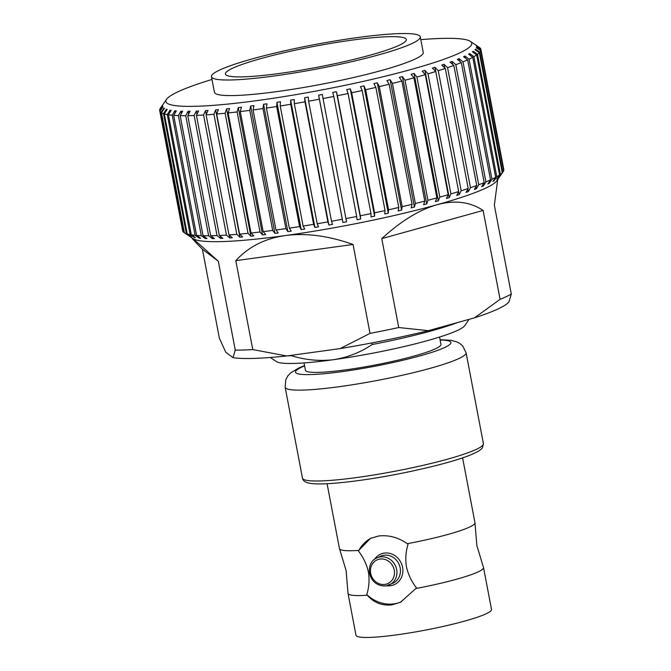 <?xml version="1.0" encoding="UTF-8"?>
<svg xmlns="http://www.w3.org/2000/svg" width="671" height="671" viewBox="0 0 671 671"><rect width="100%" height="100%" fill="white"/><g stroke="black" fill="none" stroke-linecap="round" stroke-linejoin="round"><path stroke-width="1.01" d="M462.596 457.865L474.967 522.743A68.979 7.909 169.2 0 1 474.984 522.935L476.871 545.607L483.464 567.381A68.979 7.909 169.2 0 1 483.523 567.565A68.979 7.909 169.2 0 1 415.827 588.526L400.495 602.264L391.78 604.89C381.984 605.905 373.814 602.692 367.28 595.236L366.794 594.581C369.058 587.318 369.604 579.803 368.429 572.028C366.651 564.336 363.346 557.349 358.499 551.067L358.725 550.413A68.979 7.909 169.2 0 1 339.518 548.777A68.979 7.909 169.2 0 1 339.459 548.593L327.087 483.716M367.28 595.236A68.979 7.909 169.2 0 1 348.014 593.416A68.979 7.909 169.2 0 1 347.997 593.223L346.11 570.551L339.518 548.777M358.725 550.413L370.442 538.385L378.645 535.995C388.719 534.846 398.264 537.412 407.272 543.703L408.06 544.215C405.796 551.478 405.25 559.002 406.425 566.777C408.203 574.46 411.508 581.447 416.356 587.737L415.827 588.526M356.36 37.719A106.295 12.187 169.2 0 1 420.272 36.855A106.295 12.187 169.2 0 1 275.362 75.823A106.295 12.187 169.2 0 1 211.449 76.695A106.295 12.187 169.2 0 1 356.36 37.719M420.272 36.855L423.25 52.439A106.295 12.187 169.2 0 1 278.339 91.407A106.295 12.187 169.2 0 1 214.418 92.271L211.449 76.695M280.772 73.282A92.103 10.56 169.2 0 1 225.397 74.028A92.103 10.56 169.2 0 1 350.95 40.268A92.103 10.56 169.2 0 1 406.332 39.514A92.103 10.56 169.2 0 1 280.772 73.282M439.547 337.06L440.948 344.399A68.979 7.909 169.2 0 1 346.915 369.687A68.979 7.909 169.2 0 1 305.439 370.249L304.038 362.91M420.801 39.631A155.68 17.849 169.2 0 1 470.346 41.35L475.093 44.529A159.765 18.318 169.2 0 1 475.269 44.655L479.58 47.54A163.481 18.738 169.2 0 1 480.604 48.622L476.267 45.703A159.765 18.318 169.2 0 1 476.452 46.106L480.788 49.017A163.481 18.738 169.2 0 1 480.872 49.335L503.778 169.394A163.481 18.738 169.2 0 1 503.753 170.35L480.855 50.283L476.511 47.331A159.765 18.318 169.2 0 1 476.368 47.792L480.704 50.744A163.481 18.738 169.2 0 1 479.807 52.187L475.496 49.193A159.765 18.318 169.2 0 1 475.026 49.713L479.337 52.707A163.481 18.738 169.2 0 1 477.475 54.317L473.214 51.273A159.765 18.318 169.2 0 1 472.426 51.843L476.678 54.888A163.481 18.738 169.2 0 1 473.877 56.649L469.708 53.554A159.765 18.318 169.2 0 1 468.601 54.175L472.77 57.278A163.481 18.738 169.2 0 1 469.046 59.174L464.986 56.012A159.765 18.318 169.2 0 1 463.569 56.683L467.628 59.845A163.481 18.738 169.2 0 1 463.015 61.866L459.098 58.645A159.765 18.318 169.2 0 1 457.387 59.35L461.304 62.571A163.481 18.738 169.2 0 1 455.835 64.701L452.086 61.413A159.765 18.318 169.2 0 1 450.09 62.151L453.839 65.439A163.481 18.738 169.2 0 1 447.565 67.654L444.001 64.307A159.765 18.318 169.2 0 1 441.744 65.07L445.301 68.425A163.481 18.738 169.2 0 1 438.264 70.715L434.925 67.293A159.765 18.318 169.2 0 1 432.418 68.081L435.756 71.503A163.481 18.738 169.2 0 1 428.023 73.844L424.911 70.354A159.765 18.318 169.2 0 1 422.176 71.151L425.288 74.649A163.481 18.738 169.2 0 1 416.909 77.031L414.049 73.458A159.765 18.318 169.2 0 1 411.113 74.271L413.965 77.836A163.481 18.738 169.2 0 1 405.016 80.235L402.432 76.595A159.765 18.318 169.2 0 1 399.312 77.4L401.895 81.04A163.481 18.738 169.2 0 1 392.443 83.43L390.145 79.723A159.765 18.318 169.2 0 1 386.865 80.528L389.163 84.244A163.481 18.738 169.2 0 1 379.291 86.609L377.295 82.827A159.765 18.318 169.2 0 1 373.881 83.623L375.877 87.406A163.481 18.738 169.2 0 1 365.661 89.729L363.976 85.871A159.765 18.318 169.2 0 1 360.461 86.651L362.147 90.51A163.481 18.738 169.2 0 1 351.663 92.774L350.296 88.849A159.765 18.318 169.2 0 1 346.714 89.604L348.073 93.529A163.481 18.738 169.2 0 1 337.412 95.71L336.381 91.717A159.765 18.318 169.2 0 1 332.741 92.447L333.781 96.439A163.481 18.738 169.2 0 1 323.028 98.528L322.315 94.468A159.765 18.318 169.2 0 1 318.666 95.156L319.379 99.216A163.481 18.738 169.2 0 1 308.626 101.187L308.241 97.077A159.765 18.318 169.2 0 1 304.6 97.723L304.986 101.841A163.481 18.738 169.2 0 1 294.309 103.678L294.25 99.509A159.765 18.318 169.2 0 1 290.652 100.113L290.711 104.282A163.481 18.738 169.2 0 1 280.21 105.984L280.461 101.757A159.765 18.318 169.2 0 1 276.938 102.311L276.678 106.53A163.481 18.738 169.2 0 1 266.421 108.073L266.999 103.804A159.765 18.318 169.2 0 1 263.569 104.299L262.998 108.568A163.481 18.738 169.2 0 1 258 109.272A163.481 18.738 169.2 0 1 253.076 109.943L253.948 105.632A159.765 18.318 169.2 0 1 250.652 106.06L249.78 110.379A163.481 18.738 169.2 0 1 240.268 111.562L241.434 107.217A159.765 18.318 169.2 0 1 238.289 107.586L237.123 111.94A163.481 18.738 169.2 0 1 228.106 112.938L229.541 108.559A159.765 18.318 169.2 0 1 226.58 108.861L225.137 113.24A163.481 18.738 169.2 0 1 216.683 114.036L218.377 109.641A159.765 18.318 169.2 0 1 215.617 109.876L213.923 114.28A163.481 18.738 169.2 0 1 206.098 114.867L208.035 110.447A159.765 18.318 169.2 0 1 205.494 110.614L203.565 115.035A163.481 18.738 169.2 0 1 196.435 115.42L198.582 110.992A159.765 18.318 169.2 0 1 196.293 111.084L194.137 115.513A163.481 18.738 169.2 0 1 187.763 115.68L190.111 111.243A159.765 18.318 169.2 0 1 188.081 111.269L185.733 115.706A163.481 18.738 169.2 0 1 180.163 115.664L182.671 111.227A159.765 18.318 169.2 0 1 180.927 111.176L178.411 115.613A163.481 18.738 169.2 0 1 173.688 115.353L176.347 110.925A159.765 18.318 169.2 0 1 174.888 110.799L172.229 115.227A163.481 18.738 169.2 0 1 168.396 114.758L171.164 110.338A159.765 18.318 169.2 0 1 170.015 110.145L167.247 114.556A163.481 18.738 169.2 0 1 164.32 113.877L167.18 109.482A159.765 18.318 169.2 0 1 166.349 109.222L163.489 113.609A163.481 18.738 169.2 0 1 161.501 112.728L164.429 108.366A159.765 18.318 169.2 0 1 163.917 108.031L160.998 112.392A163.481 18.738 169.2 0 1 159.966 111.319L162.919 106.983A159.765 18.318 169.2 0 1 162.734 106.588L159.782 110.916A163.481 18.738 169.2 0 1 159.698 110.606A163.481 18.738 169.2 0 1 159.723 109.65L162.676 105.355A159.765 18.318 169.2 0 1 162.818 104.894L159.866 109.188A163.481 18.738 169.2 0 1 160.369 108.274L166.551 99.308A155.68 17.849 169.2 0 1 211.977 79.463M480.704 50.744L503.611 170.811A163.481 18.738 169.2 0 1 503.107 171.726A163.481 18.738 169.2 0 1 502.705 172.254L479.807 52.187M249.78 110.379L272.678 230.438L274.934 233.374A159.765 18.318 -10.8 0 0 278.239 232.946L275.982 230.002A163.481 18.738 169.2 0 0 280.906 229.331A163.481 18.738 169.2 0 0 285.905 228.635L287.859 231.612A159.765 18.318 -10.8 0 0 291.281 231.118L289.327 228.14A163.481 18.738 169.2 0 0 299.585 226.597L301.229 229.625A159.765 18.318 -10.8 0 0 304.751 229.071L303.107 226.043A163.481 18.738 169.2 0 0 313.617 224.349L314.942 227.427A159.765 18.318 -10.8 0 0 318.532 226.823L317.215 223.745A163.481 18.738 169.2 0 0 327.893 221.9L328.891 225.037A159.765 18.318 -10.8 0 0 332.522 224.382L331.524 221.254A163.481 18.738 169.2 0 0 342.285 219.274L342.956 222.47A159.765 18.318 -10.8 0 0 346.605 221.782L345.934 218.587A163.481 18.738 169.2 0 0 356.687 216.498L357.031 219.761A159.765 18.318 -10.8 0 0 360.663 219.031L360.319 215.777A163.481 18.738 169.2 0 0 370.979 213.588L370.996 216.918A159.765 18.318 -10.8 0 0 374.586 216.163L374.569 212.833A163.481 18.738 169.2 0 0 385.045 210.568L384.751 213.965A159.765 18.318 -10.8 0 0 388.266 213.185L388.559 209.788A163.481 18.738 169.2 0 0 398.784 207.465L398.171 210.937A159.765 18.318 -10.8 0 0 401.577 210.14L402.189 206.668A163.481 18.738 169.2 0 0 412.069 204.303L411.155 207.842A159.765 18.318 -10.8 0 0 414.435 207.037L415.349 203.498A163.481 18.738 169.2 0 0 424.793 201.107L423.594 204.714A159.765 18.318 -10.8 0 0 426.722 203.9L427.922 200.293A163.481 18.738 169.2 0 0 436.871 197.903L435.395 201.585A159.765 18.318 -10.8 0 0 438.339 200.772L439.807 197.089A163.481 18.738 169.2 0 0 448.186 194.707L446.458 198.465A159.765 18.318 -10.8 0 0 449.201 197.66L450.92 193.911A163.481 18.738 169.2 0 0 458.662 191.562L456.699 195.387A159.765 18.318 -10.8 0 0 459.207 194.607L461.17 190.774A163.481 18.738 169.2 0 0 468.207 188.484L466.026 192.384A159.765 18.318 -10.8 0 0 468.291 191.612L470.463 187.721A163.481 18.738 169.2 0 0 476.745 185.498L474.38 189.465A159.765 18.318 -10.8 0 0 476.368 188.727L478.733 184.76A163.481 18.738 169.2 0 0 484.202 182.629L481.669 186.664A159.765 18.318 -10.8 0 0 483.38 185.959L485.913 181.925A163.481 18.738 169.2 0 0 490.535 179.903L487.859 183.997A159.765 18.318 -10.8 0 0 489.276 183.326L491.944 179.241A163.481 18.738 169.2 0 0 495.676 177.337L492.883 181.489A159.765 18.318 -10.8 0 0 493.99 180.86L496.783 176.716A163.481 18.738 169.2 0 0 499.585 174.955L496.716 179.157A159.765 18.318 -10.8 0 0 497.505 178.587L500.373 174.385A163.481 18.738 169.2 0 0 502.235 172.774L499.308 177.027A159.765 18.318 -10.8 0 0 499.778 176.507L502.705 172.254M503.107 171.726L496.926 180.692A155.68 17.849 169.2 0 1 437.089 204.722A155.68 17.849 169.2 0 1 285.334 235.555C264.911 238.457 248.404 246.827 235.806 260.667L252.766 349.583A155.68 17.849 169.2 0 1 235.269 350.136L232.996 357.668L225.75 352.2L219.358 338.142L202.399 249.226C193.357 240.042 190.187 236.452 192.887 238.473L218.31 261.22L235.269 350.136M470.346 41.35A155.68 17.849 169.2 0 1 412.019 69.222A155.68 17.849 169.2 0 1 259.526 100.256A155.68 17.849 169.2 0 1 166.551 99.308M480.872 49.335A163.481 18.738 169.2 0 1 480.855 50.283M483.523 567.565L491.516 609.453A68.979 7.909 169.2 0 1 397.475 634.741A68.979 7.909 169.2 0 1 355.999 635.303L348.014 593.416M474.984 522.935A68.979 7.909 169.2 0 1 407.272 543.703M476.745 185.498L453.839 65.439M470.463 187.721L447.565 67.654M468.207 188.484L445.301 68.425M461.17 190.774L438.264 70.715M458.662 191.562L435.756 71.503M450.92 193.911L428.023 73.844M448.186 194.707L425.288 74.649M439.807 197.089L416.909 77.031M436.871 197.903L413.965 77.836M427.922 200.293L405.016 80.235M424.793 201.107L401.895 81.04M415.349 203.498L392.443 83.43M412.069 204.303L389.163 84.244M402.189 206.668L379.291 86.609M398.784 207.465L375.877 87.406M388.559 209.788L365.661 89.729M385.045 210.568L362.147 90.51M374.569 212.833L351.663 92.774M370.979 213.588L348.073 93.529M360.319 215.777L337.412 95.71M356.687 216.498L333.781 96.439M345.934 218.587L323.028 98.528M342.285 219.274L319.379 99.216M331.524 221.254L308.626 101.187M327.893 221.9L304.986 101.841M317.215 223.745L294.309 103.678M313.617 224.349L290.711 104.282M303.107 226.043L280.21 105.984M299.585 226.597L276.678 106.53M289.327 228.14L266.421 108.073M285.905 228.635L262.998 108.568M275.982 230.002L253.076 109.943M272.678 230.438A163.481 18.738 169.2 0 1 263.175 231.629L240.268 111.562M225.137 113.24L248.044 233.307L250.862 236.175A159.765 18.318 -10.8 0 0 253.831 235.873L251.013 232.996A163.481 18.738 169.2 0 0 260.029 231.998L237.123 111.94M251.013 232.996L228.106 112.938M248.044 233.307A163.481 18.738 169.2 0 1 239.589 234.104L216.683 114.036M203.565 115.035L226.463 235.102L229.784 237.928A159.765 18.318 -10.8 0 0 232.317 237.76L229.004 234.934A163.481 18.738 169.2 0 0 236.829 234.338L213.923 114.28M229.004 234.934L206.098 114.867M226.463 235.102A163.481 18.738 169.2 0 1 219.333 235.479L196.435 115.42M185.733 115.706L208.639 235.764L212.363 238.582A159.765 18.318 -10.8 0 0 214.393 238.557L210.669 235.747A163.481 18.738 169.2 0 0 217.043 235.58L194.137 115.513M210.669 235.747L187.763 115.68M208.639 235.764A163.481 18.738 169.2 0 1 203.061 235.722L180.163 115.664M172.229 115.227L195.135 235.286L199.178 238.113A159.765 18.318 -10.8 0 0 200.629 238.239L196.586 235.412A163.481 18.738 169.2 0 0 201.317 235.672L178.411 115.613M196.586 235.412L173.688 115.353M195.135 235.286A163.481 18.738 169.2 0 1 191.294 234.816L168.396 114.758M163.489 113.609L186.387 233.676L190.639 236.536A159.765 18.318 -10.8 0 0 191.47 236.796L187.226 233.944A163.481 18.738 169.2 0 0 190.145 234.624L167.247 114.556M187.226 233.944L164.32 113.877M186.387 233.676A163.481 18.738 169.2 0 1 184.408 232.795L161.501 112.728M159.966 111.319L182.873 231.378A163.481 18.738 169.2 0 0 183.896 232.46L160.998 112.392M159.698 110.606L182.604 230.665A163.481 18.738 169.2 0 0 182.688 230.983L159.782 110.916M502.235 172.774L479.337 52.707M500.373 174.385L477.475 54.317M499.585 174.955L476.678 54.888M496.783 176.716L473.877 56.649M495.676 177.337L472.77 57.278M491.944 179.241L469.046 59.174M478.733 184.76L455.835 64.701M484.202 182.629L461.304 62.571M457.614 322.525A106.295 12.187 169.2 0 1 372.128 344.533L371.826 342.931M291.315 355.336L291.382 355.697C305.49 360.033 319.555 361.359 333.579 359.681A96.498 11.063 169.2 0 1 276.435 361.602L270.296 357.484M291.382 355.697A106.295 12.187 169.2 0 1 287.18 355.907M497.756 179.493L494.342 205.15L511.302 294.066A155.68 17.849 169.2 0 1 500.08 299.35L474.548 317.819L428.383 330.66A144.617 16.582 169.2 0 1 340.155 348.584L286.743 355.965A144.617 16.582 169.2 0 1 232.996 357.668M500.08 299.35L483.12 210.434C470.094 201.795 454.753 199.891 437.089 204.722C419.383 209.729 400.948 221.036 381.774 238.633L398.733 327.549A155.68 17.849 169.2 0 1 370.023 333.378L340.155 348.584M370.023 333.378L353.055 244.462C328.404 235.773 305.825 232.795 285.334 235.555A155.68 17.849 169.2 0 1 193.131 238.65L188.383 235.471A159.765 18.318 -10.8 0 0 188.719 235.672L184.408 232.795M509.197 301.363L508.861 301.858A144.617 16.582 169.2 0 1 474.548 317.819M509.029 301.598L511.302 294.066M286.743 355.965L252.766 349.583M428.383 330.66L398.733 327.549M485.913 181.925L463.015 61.866M490.535 179.903L467.628 59.845M260.029 231.998L262.571 234.9A159.765 18.318 -10.8 0 0 265.716 234.531L263.175 231.629M236.829 234.338L239.908 237.19A159.765 18.318 -10.8 0 0 242.667 236.947L239.589 234.104M217.043 235.58L220.574 238.398A159.765 18.318 -10.8 0 0 222.873 238.297L219.333 235.479M201.317 235.672L205.209 238.482A159.765 18.318 -10.8 0 0 206.962 238.54L203.061 235.722M190.145 234.624L194.305 237.459A159.765 18.318 -10.8 0 0 195.454 237.651L191.294 234.816M183.896 232.46L188.207 235.345A159.765 18.318 -10.8 0 0 188.383 235.471M469.113 319.329L464.735 325.678A96.498 11.063 169.2 0 1 333.579 359.681C347.603 357.467 360.453 352.418 372.128 344.533M483.12 210.434L381.774 238.633M353.055 244.462L235.806 260.667M218.31 261.22L202.399 249.226M371.399 537.957A35.295 32.015 -115.2 0 0 358.499 551.067M366.794 594.581A35.295 32.015 -115.2 0 0 401.51 601.761M489.276 183.326L489.05 182.168M465.38 58.092L464.986 56.012M483.38 185.959L483.086 184.408M459.576 61.145L459.098 58.645M493.99 180.86L493.839 180.063M470.027 55.232L469.708 53.554M497.505 178.587L497.421 178.125M473.474 52.59L473.214 51.273M475.68 50.166L475.496 49.193M476.636 47.968L476.511 47.331M162.835 107.108L162.734 106.588M164.085 108.887L163.917 108.031M166.576 110.413L166.349 109.222M194.305 237.459L194.179 236.779M170.317 111.696L170.015 110.145M199.178 238.113L198.977 237.081M175.257 112.728L174.888 110.799M205.209 238.482L204.94 237.081M181.371 113.516L180.927 111.176M212.363 238.582L212.019 236.771M188.61 114.07L188.081 111.269M220.574 238.398L220.147 236.125M196.922 114.406L196.293 111.084M229.784 237.928L229.247 235.144M206.24 114.54L205.494 110.614M239.908 237.19L215.617 109.876M250.862 236.175L226.58 108.861M262.571 234.9L238.289 107.586M274.934 233.374L250.652 106.06M287.859 231.612L263.569 104.299M301.229 229.625L276.938 102.311M314.942 227.427L290.652 100.113M328.891 225.037L304.6 97.723M342.956 222.47L318.666 95.156M360.663 219.031L336.381 91.717M374.586 216.163L350.296 88.849M388.266 213.185L363.976 85.871M401.577 210.14L377.295 82.827M414.435 207.037L390.145 79.723M426.722 203.9L402.432 76.595M438.339 200.772L414.049 73.458M449.201 197.66L424.911 70.354M459.207 194.607L458.637 191.612M435.714 71.462L434.925 67.293M468.291 191.612L467.821 189.172M444.68 67.83L444.001 64.307M476.368 188.727L475.991 186.756M452.657 64.399L452.086 61.413M376.85 557.953C364.798 562.382 367.071 586.697 385.859 585.926L393.047 583.183A14.863 13.479 -115.2 0 0 399.673 565.896A14.863 13.479 -115.2 0 0 383.955 555.227A14.863 13.479 -115.2 0 0 380.39 556.284L376.85 557.953A14.863 13.479 64.8 0 1 380.415 556.896A14.863 13.479 64.8 0 1 396.133 567.565A14.863 13.479 64.8 0 1 389.507 584.844A14.863 13.479 64.8 0 1 385.942 585.9M384.894 584.424A13.001 11.793 -115.2 0 0 394.246 570.107A13.001 11.793 -115.2 0 0 380.054 559.044A13.001 11.793 -115.2 0 0 370.694 573.361A13.001 11.793 -115.2 0 0 384.894 584.424M374.477 559.413A16.716 15.165 64.8 0 1 384.315 553.089A16.716 15.165 64.8 0 1 402.566 567.305A16.716 15.165 64.8 0 1 390.539 585.716A16.716 15.165 64.8 0 1 386.865 585.749M483.414 443.623A92.103 10.56 169.2 0 1 357.861 477.383A92.103 10.56 169.2 0 1 302.478 478.138L285.15 387.276A92.103 10.56 169.2 0 0 340.524 386.521A92.103 10.56 169.2 0 0 466.085 352.753L483.414 443.623L482.499 447.641C481.971 448.463 480.847 450.602 470.514 454.938C450.115 463.426 399.522 475.018 359.782 480.402C331.835 484.168 314.305 484.915 307.175 482.65C304.441 481.728 302.873 480.226 302.478 478.138M440.117 340.038A79.094 9.067 169.2 0 1 431.73 352.384A79.094 9.067 169.2 0 1 343.057 371.499A79.094 9.067 169.2 0 1 304.609 365.888M466.085 352.753L462.655 345.892L459.509 343.25L456.515 341.74L450.828 340.298L440.059 339.727M304.55 365.578L298.595 368.077L290.577 372.975L287.75 376.028L285.804 379.652L285.15 387.276"/></g></svg>
